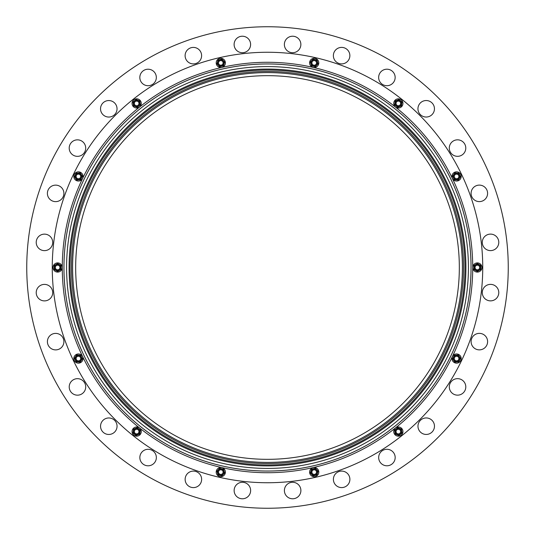 <?xml version="1.0" encoding="UTF-8"?>
<svg xmlns="http://www.w3.org/2000/svg" width="535" height="535" viewBox="0 0 535 535"><rect width="100%" height="100%" fill="white"/><g stroke="black" fill="none" stroke-linecap="round" stroke-linejoin="round"><path stroke-width="0.8" d="M234.109 44.472A8.246 8.246 0 0 0 242.355 52.718A8.246 8.246 0 0 0 250.607 44.472A8.246 8.246 0 0 0 242.355 36.219A8.246 8.246 0 0 0 234.109 44.472M185.11 55.653A8.246 8.246 0 0 0 193.356 63.906A8.246 8.246 0 0 0 201.608 55.653A8.246 8.246 0 0 0 193.356 47.408A8.246 8.246 0 0 0 185.11 55.653M139.829 77.468A8.246 8.246 0 0 0 148.075 85.714A8.246 8.246 0 0 0 156.327 77.468A8.246 8.246 0 0 0 148.075 69.216A8.246 8.246 0 0 0 139.829 77.468M100.533 108.806A8.246 8.246 0 0 0 108.786 117.051A8.246 8.246 0 0 0 117.031 108.806A8.246 8.246 0 0 0 108.786 100.553A8.246 8.246 0 0 0 100.533 108.806M69.202 148.101A8.246 8.246 0 0 0 77.448 156.347A8.246 8.246 0 0 0 85.7 148.101A8.246 8.246 0 0 0 77.448 139.849A8.246 8.246 0 0 0 69.202 148.101M47.394 193.382A8.246 8.246 0 0 0 55.647 201.635A8.246 8.246 0 0 0 63.892 193.382A8.246 8.246 0 0 0 55.647 185.137A8.246 8.246 0 0 0 47.394 193.382M36.219 242.382A8.246 8.246 0 0 0 44.465 250.634A8.246 8.246 0 0 0 52.718 242.382A8.246 8.246 0 0 0 44.465 234.136A8.246 8.246 0 0 0 36.219 242.382M36.219 292.645A8.246 8.246 0 0 0 44.472 300.891A8.246 8.246 0 0 0 52.718 292.645A8.246 8.246 0 0 0 44.472 284.393A8.246 8.246 0 0 0 36.219 292.645M47.408 341.644A8.246 8.246 0 0 0 55.653 349.89A8.246 8.246 0 0 0 63.906 341.644A8.246 8.246 0 0 0 55.653 333.392A8.246 8.246 0 0 0 47.408 341.644M69.216 386.925A8.246 8.246 0 0 0 77.468 395.171A8.246 8.246 0 0 0 85.714 386.925A8.246 8.246 0 0 0 77.468 378.673A8.246 8.246 0 0 0 69.216 386.925M100.553 426.214A8.246 8.246 0 0 0 108.806 434.467A8.246 8.246 0 0 0 117.051 426.214A8.246 8.246 0 0 0 108.806 417.969A8.246 8.246 0 0 0 100.553 426.214M139.849 457.552A8.246 8.246 0 0 0 148.101 465.798A8.246 8.246 0 0 0 156.347 457.552A8.246 8.246 0 0 0 148.101 449.3A8.246 8.246 0 0 0 139.849 457.552M185.137 479.353A8.246 8.246 0 0 0 193.382 487.606A8.246 8.246 0 0 0 201.635 479.353A8.246 8.246 0 0 0 193.382 471.108A8.246 8.246 0 0 0 185.137 479.353M234.136 490.535A8.246 8.246 0 0 0 242.382 498.78A8.246 8.246 0 0 0 250.634 490.535A8.246 8.246 0 0 0 242.382 482.282A8.246 8.246 0 0 0 234.136 490.535M284.393 490.528A8.246 8.246 0 0 0 292.645 498.78A8.246 8.246 0 0 0 300.891 490.528A8.246 8.246 0 0 0 292.645 482.282A8.246 8.246 0 0 0 284.393 490.528M378.673 457.532A8.246 8.246 0 0 0 386.925 465.784A8.246 8.246 0 0 0 395.171 457.532A8.246 8.246 0 0 0 386.925 449.286A8.246 8.246 0 0 0 378.673 457.532M417.969 426.194A8.246 8.246 0 0 0 426.214 434.447A8.246 8.246 0 0 0 434.467 426.194A8.246 8.246 0 0 0 426.214 417.949A8.246 8.246 0 0 0 417.969 426.194M449.3 386.899A8.246 8.246 0 0 0 457.552 395.151A8.246 8.246 0 0 0 465.798 386.899A8.246 8.246 0 0 0 457.552 378.653A8.246 8.246 0 0 0 449.3 386.899M471.108 341.618A8.246 8.246 0 0 0 479.353 349.863A8.246 8.246 0 0 0 487.606 341.618A8.246 8.246 0 0 0 479.353 333.365A8.246 8.246 0 0 0 471.108 341.618M482.282 292.618A8.246 8.246 0 0 0 490.535 300.864A8.246 8.246 0 0 0 498.78 292.618A8.246 8.246 0 0 0 490.535 284.366A8.246 8.246 0 0 0 482.282 292.618M482.282 242.355A8.246 8.246 0 0 0 490.528 250.607A8.246 8.246 0 0 0 498.78 242.355A8.246 8.246 0 0 0 490.528 234.109A8.246 8.246 0 0 0 482.282 242.355M471.094 193.356A8.246 8.246 0 0 0 479.347 201.608A8.246 8.246 0 0 0 487.592 193.356A8.246 8.246 0 0 0 479.347 185.11A8.246 8.246 0 0 0 471.094 193.356M449.286 148.075A8.246 8.246 0 0 0 457.532 156.327A8.246 8.246 0 0 0 465.784 148.075A8.246 8.246 0 0 0 457.532 139.829A8.246 8.246 0 0 0 449.286 148.075M417.949 108.786A8.246 8.246 0 0 0 426.194 117.031A8.246 8.246 0 0 0 434.447 108.786A8.246 8.246 0 0 0 426.194 100.533A8.246 8.246 0 0 0 417.949 108.786M378.653 77.448A8.246 8.246 0 0 0 386.899 85.7A8.246 8.246 0 0 0 395.151 77.448A8.246 8.246 0 0 0 386.899 69.202A8.246 8.246 0 0 0 378.653 77.448M333.365 55.647A8.246 8.246 0 0 0 341.618 63.892A8.246 8.246 0 0 0 349.863 55.647A8.246 8.246 0 0 0 341.618 47.394A8.246 8.246 0 0 0 333.365 55.647M333.392 479.347A8.246 8.246 0 0 0 341.644 487.592A8.246 8.246 0 0 0 349.89 479.347A8.246 8.246 0 0 0 341.644 471.094A8.246 8.246 0 0 0 333.392 479.347M284.366 44.465A8.246 8.246 0 0 0 292.618 52.718A8.246 8.246 0 0 0 300.864 44.465A8.246 8.246 0 0 0 292.618 36.219A8.246 8.246 0 0 0 284.366 44.465M71.449 267.5A196.051 196.051 0 0 0 267.5 463.551A196.051 196.051 0 0 0 463.551 267.5A196.051 196.051 0 0 0 267.5 71.449A196.051 196.051 0 0 0 71.449 267.5M462.401 267.5A194.9 194.9 0 0 1 267.5 462.401A194.9 194.9 0 0 1 72.599 267.5A194.9 194.9 0 0 1 267.5 72.599A194.9 194.9 0 0 1 462.401 267.5M75.669 267.5A191.831 191.831 0 0 0 267.5 459.331A191.831 191.831 0 0 0 459.331 267.5A191.831 191.831 0 0 0 267.5 75.669A191.831 191.831 0 0 0 75.669 267.5M81.273 357.186A3.163 3.163 0 0 0 77.047 355.708A3.163 3.163 0 0 0 75.569 359.928A3.163 3.163 0 0 0 79.789 361.406A3.163 3.163 0 0 0 81.273 357.186M81.527 357.059L80.665 355.26L76.686 354.966L74.445 358.256L76.171 361.854L80.15 362.148L82.397 358.858L81.527 357.059M80.491 357.561A2.3 2.3 0 0 0 77.421 356.484A2.3 2.3 0 0 0 76.344 359.553A2.3 2.3 0 0 0 79.414 360.63A2.3 2.3 0 0 0 80.491 357.561M80.417 362.703A4.601 4.601 0 0 0 82.564 356.557A4.601 4.601 0 0 0 76.418 354.411A4.601 4.601 0 0 0 74.271 360.557A4.601 4.601 0 0 0 80.417 362.703M508.25 267.5A240.75 240.75 0 0 0 267.5 26.75A240.75 240.75 0 0 0 26.75 267.5A240.75 240.75 0 0 0 267.5 508.25A240.75 240.75 0 0 0 508.25 267.5M140.25 434.447A4.601 4.601 0 0 0 139.521 427.98A4.601 4.601 0 0 0 133.054 428.709A4.601 4.601 0 0 0 133.783 435.176A4.601 4.601 0 0 0 140.25 434.447M138.625 429.103A3.163 3.163 0 0 0 134.178 429.605A3.163 3.163 0 0 0 134.68 434.052A3.163 3.163 0 0 0 139.127 433.551A3.163 3.163 0 0 0 138.625 429.103M138.806 428.876L137.248 427.639L133.536 429.09L132.941 433.036L136.057 435.523L139.769 434.066L140.364 430.12L138.806 428.876M138.083 429.779A2.3 2.3 0 0 0 134.853 430.147A2.3 2.3 0 0 0 135.215 433.377A2.3 2.3 0 0 0 138.451 433.016A2.3 2.3 0 0 0 138.083 429.779M318.686 471.081A4.601 4.601 0 0 0 313.176 467.617A4.601 4.601 0 0 0 309.712 473.127A4.601 4.601 0 0 0 315.222 476.591A4.601 4.601 0 0 0 318.686 471.081M313.497 469.014A3.163 3.163 0 0 0 311.116 472.806A3.163 3.163 0 0 0 314.901 475.187A3.163 3.163 0 0 0 317.288 471.402A3.163 3.163 0 0 0 313.497 469.014M313.43 468.734L311.49 469.182L310.313 472.993L313.022 475.916L316.914 475.026L318.084 471.215L315.376 468.292L313.43 468.734M313.684 469.857A2.3 2.3 0 0 0 311.952 472.612A2.3 2.3 0 0 0 314.714 474.344A2.3 2.3 0 0 0 316.446 471.589A2.3 2.3 0 0 0 313.684 469.857M401.945 428.709A4.601 4.601 0 0 0 395.479 427.98A4.601 4.601 0 0 0 394.75 434.447A4.601 4.601 0 0 0 401.217 435.176A4.601 4.601 0 0 0 401.945 428.709M396.375 429.103A3.163 3.163 0 0 0 395.873 433.551A3.163 3.163 0 0 0 400.32 434.052A3.163 3.163 0 0 0 400.822 429.605A3.163 3.163 0 0 0 396.375 429.103M396.194 428.876L394.636 430.12L395.231 434.066L398.943 435.523L402.059 433.036L401.464 429.09L397.752 427.639L396.194 428.876M396.916 429.779A2.3 2.3 0 0 0 396.549 433.016A2.3 2.3 0 0 0 399.785 433.377A2.3 2.3 0 0 0 400.147 430.147A2.3 2.3 0 0 0 396.916 429.779M458.582 354.411A4.601 4.601 0 0 0 452.436 356.557A4.601 4.601 0 0 0 454.583 362.703A4.601 4.601 0 0 0 460.729 360.557A4.601 4.601 0 0 0 458.582 354.411M453.727 357.186A3.163 3.163 0 0 0 455.211 361.406A3.163 3.163 0 0 0 459.431 359.928A3.163 3.163 0 0 0 457.953 355.708A3.163 3.163 0 0 0 453.727 357.186M453.473 357.059L452.603 358.858L454.85 362.148L458.829 361.854L460.555 358.256L458.314 354.966L454.335 355.26L453.473 357.059M454.509 357.561A2.3 2.3 0 0 0 455.586 360.63A2.3 2.3 0 0 0 458.656 359.553A2.3 2.3 0 0 0 457.579 356.484A2.3 2.3 0 0 0 454.509 357.561M454.583 172.297A4.601 4.601 0 0 0 452.436 178.443A4.601 4.601 0 0 0 458.582 180.589A4.601 4.601 0 0 0 460.729 174.443A4.601 4.601 0 0 0 454.583 172.297M453.727 177.814A3.163 3.163 0 0 0 457.953 179.292A3.163 3.163 0 0 0 459.431 175.072A3.163 3.163 0 0 0 455.211 173.594A3.163 3.163 0 0 0 453.727 177.814M453.473 177.941L454.335 179.74L458.314 180.034L460.555 176.744L458.829 173.146L454.85 172.852L452.603 176.142L453.473 177.941M454.509 177.439A2.3 2.3 0 0 0 457.579 178.516A2.3 2.3 0 0 0 458.656 175.447A2.3 2.3 0 0 0 455.586 174.37A2.3 2.3 0 0 0 454.509 177.439M394.75 100.553A4.601 4.601 0 0 0 395.479 107.02A4.601 4.601 0 0 0 401.945 106.291A4.601 4.601 0 0 0 401.217 99.824A4.601 4.601 0 0 0 394.75 100.553M396.375 105.897A3.163 3.163 0 0 0 400.822 105.395A3.163 3.163 0 0 0 400.32 100.948A3.163 3.163 0 0 0 395.873 101.449A3.163 3.163 0 0 0 396.375 105.897M396.194 106.124L397.752 107.361L401.464 105.91L402.059 101.964L398.943 99.477L395.231 100.934L394.636 104.88L396.194 106.124M396.916 105.221A2.3 2.3 0 0 0 400.147 104.853A2.3 2.3 0 0 0 399.785 101.623A2.3 2.3 0 0 0 396.549 101.984A2.3 2.3 0 0 0 396.916 105.221M133.054 106.291A4.601 4.601 0 0 0 139.521 107.02A4.601 4.601 0 0 0 140.25 100.553A4.601 4.601 0 0 0 133.783 99.824A4.601 4.601 0 0 0 133.054 106.291M138.625 105.897A3.163 3.163 0 0 0 139.127 101.449A3.163 3.163 0 0 0 134.68 100.948A3.163 3.163 0 0 0 134.178 105.395A3.163 3.163 0 0 0 138.625 105.897M138.806 106.124L140.364 104.88L139.769 100.934L136.057 99.477L132.941 101.964L133.536 105.91L137.248 107.361L138.806 106.124M138.083 105.221A2.3 2.3 0 0 0 138.451 101.984A2.3 2.3 0 0 0 135.215 101.623A2.3 2.3 0 0 0 134.853 104.853A2.3 2.3 0 0 0 138.083 105.221M76.418 180.589A4.601 4.601 0 0 0 82.564 178.443A4.601 4.601 0 0 0 80.417 172.297A4.601 4.601 0 0 0 74.271 174.443A4.601 4.601 0 0 0 76.418 180.589M81.273 177.814A3.163 3.163 0 0 0 79.789 173.594A3.163 3.163 0 0 0 75.569 175.072A3.163 3.163 0 0 0 77.047 179.292A3.163 3.163 0 0 0 81.273 177.814M81.527 177.941L82.397 176.142L80.15 172.852L76.171 173.146L74.445 176.744L76.686 180.034L80.665 179.74L81.527 177.941M80.491 177.439A2.3 2.3 0 0 0 79.414 174.37A2.3 2.3 0 0 0 76.344 175.447A2.3 2.3 0 0 0 77.421 178.516A2.3 2.3 0 0 0 80.491 177.439M477.367 262.899A4.601 4.601 0 0 0 472.759 267.5A4.601 4.601 0 0 0 477.367 272.101A4.601 4.601 0 0 0 481.968 267.5A4.601 4.601 0 0 0 477.367 262.899M474.197 267.5A3.163 3.163 0 0 0 477.367 270.663A3.163 3.163 0 0 0 480.53 267.5A3.163 3.163 0 0 0 477.367 264.337A3.163 3.163 0 0 0 474.197 267.5M473.91 267.5L473.91 269.493L477.367 271.486L480.818 269.493L480.818 265.507L477.367 263.514L473.91 265.507L473.91 267.5M475.06 267.5A2.3 2.3 0 0 0 477.367 269.8A2.3 2.3 0 0 0 479.668 267.5A2.3 2.3 0 0 0 477.367 265.2A2.3 2.3 0 0 0 475.06 267.5M57.633 272.101A4.601 4.601 0 0 0 62.241 267.5A4.601 4.601 0 0 0 57.633 262.899A4.601 4.601 0 0 0 53.032 267.5A4.601 4.601 0 0 0 57.633 272.101M60.803 267.5A3.163 3.163 0 0 0 57.633 264.337A3.163 3.163 0 0 0 54.47 267.5A3.163 3.163 0 0 0 57.633 270.663A3.163 3.163 0 0 0 60.803 267.5M61.09 267.5L61.09 265.507L57.633 263.514L54.182 265.507L54.182 269.493L57.633 271.486L61.09 269.493L61.09 267.5M59.94 267.5A2.3 2.3 0 0 0 57.633 265.2A2.3 2.3 0 0 0 55.332 267.5A2.3 2.3 0 0 0 57.633 269.8A2.3 2.3 0 0 0 59.94 267.5M225.288 473.127A4.601 4.601 0 0 0 221.824 467.617A4.601 4.601 0 0 0 216.314 471.081A4.601 4.601 0 0 0 219.778 476.591A4.601 4.601 0 0 0 225.288 473.127M221.503 469.014A3.163 3.163 0 0 0 217.712 471.402A3.163 3.163 0 0 0 220.099 475.187A3.163 3.163 0 0 0 223.884 472.806A3.163 3.163 0 0 0 221.503 469.014M221.57 468.734L219.624 468.292L216.916 471.215L218.086 475.026L221.978 475.916L224.687 472.993L223.51 469.182L221.57 468.734M221.316 469.857A2.3 2.3 0 0 0 218.554 471.589A2.3 2.3 0 0 0 220.286 474.344A2.3 2.3 0 0 0 223.048 472.612A2.3 2.3 0 0 0 221.316 469.857M309.712 61.873A4.601 4.601 0 0 0 313.176 67.383A4.601 4.601 0 0 0 318.686 63.919A4.601 4.601 0 0 0 315.222 58.409A4.601 4.601 0 0 0 309.712 61.873M313.497 65.986A3.163 3.163 0 0 0 317.288 63.598A3.163 3.163 0 0 0 314.901 59.813A3.163 3.163 0 0 0 311.116 62.194A3.163 3.163 0 0 0 313.497 65.986M313.43 66.266L315.376 66.708L318.084 63.785L316.914 59.974L313.022 59.084L310.313 62.006L311.49 65.818L313.43 66.266M313.684 65.143A2.3 2.3 0 0 0 316.446 63.411A2.3 2.3 0 0 0 314.714 60.656A2.3 2.3 0 0 0 311.952 62.388A2.3 2.3 0 0 0 313.684 65.143M216.314 63.919A4.601 4.601 0 0 0 221.824 67.383A4.601 4.601 0 0 0 225.288 61.873A4.601 4.601 0 0 0 219.778 58.409A4.601 4.601 0 0 0 216.314 63.919M221.503 65.986A3.163 3.163 0 0 0 223.884 62.194A3.163 3.163 0 0 0 220.099 59.813A3.163 3.163 0 0 0 217.712 63.598A3.163 3.163 0 0 0 221.503 65.986M221.57 66.266L223.51 65.818L224.687 62.006L221.978 59.084L218.086 59.974L216.916 63.785L219.624 66.708L221.57 66.266M221.316 65.143A2.3 2.3 0 0 0 223.048 62.388A2.3 2.3 0 0 0 220.286 60.656A2.3 2.3 0 0 0 218.554 63.411A2.3 2.3 0 0 0 221.316 65.143M482.737 267.5A215.237 215.237 0 0 0 267.5 52.263A215.237 215.237 0 0 0 52.263 267.5A215.237 215.237 0 0 0 267.5 482.737A215.237 215.237 0 0 0 482.737 267.5M465.918 267.5A198.418 198.418 0 0 0 267.5 69.082A198.418 198.418 0 0 0 69.082 267.5A198.418 198.418 0 0 0 267.5 465.918A198.418 198.418 0 0 0 465.918 267.5M464.955 267.5A197.455 197.455 0 0 0 267.5 70.045A197.455 197.455 0 0 0 70.045 267.5A197.455 197.455 0 0 0 267.5 464.955A197.455 197.455 0 0 0 464.955 267.5M468.413 267.5A200.913 200.913 0 0 0 267.5 66.587A200.913 200.913 0 0 0 66.587 267.5A200.913 200.913 0 0 0 267.5 468.413A200.913 200.913 0 0 0 468.413 267.5M63.966 267.5A203.534 203.534 0 0 0 267.5 471.034A203.534 203.534 0 0 0 471.034 267.5A203.534 203.534 0 0 0 267.5 63.966A203.534 203.534 0 0 0 63.966 267.5M63.946 267.5A203.554 203.554 0 0 0 267.5 471.054A203.554 203.554 0 0 0 471.054 267.5A203.554 203.554 0 0 0 267.5 63.946A203.554 203.554 0 0 0 63.946 267.5M472.719 267.5A205.219 205.219 0 0 0 267.5 62.281A205.219 205.219 0 0 0 62.281 267.5A205.219 205.219 0 0 0 267.5 472.719A205.219 205.219 0 0 0 472.719 267.5"/></g></svg>
